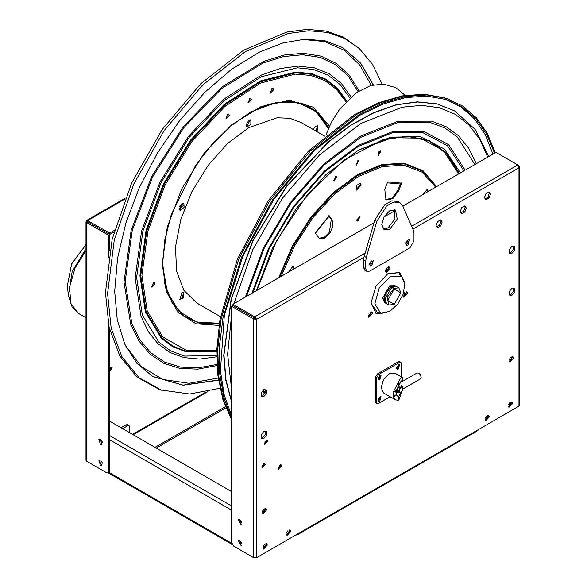 <?xml version="1.0" encoding="UTF-8"?>
<svg xmlns="http://www.w3.org/2000/svg" width="587" height="587" viewBox="0 0 587 587"><rect width="100%" height="100%" fill="white"/><g stroke="black" fill="none" stroke-linecap="round" stroke-linejoin="round"><path stroke-width="0.88" d="M114.01 231.968L109.688 234.462L87.859 221.864L109.688 234.462L109.688 233.068L114.458 230.317M124.87 199.096L87.859 220.463L87.859 221.857L86.649 221.16L86.935 220.264L109.688 233.068M87.859 221.857L86.649 222.561L86.018 221.864L86.649 221.16M109.688 370.977L111.457 367.257M109.688 371.798L112.212 367.337L110.928 367.469L109.688 368.753M86.018 221.864L86.018 460.369L86.649 461.257L106.467 472.696L107.891 472.836L109.101 472.139L109.688 470.833L109.688 329.835M231.733 491.671L109.688 421.209M122.61 428.664L127.614 425.78L129.037 425.634L127.423 424.672L126 424.812L120.966 427.718M129.037 425.634L129.588 426.918L129.5 432.648M156.215 448.072L225.819 407.884M109.688 250.722L109.688 234.462L108.478 235.16L108.478 257.48M108.478 324.472L108.478 471.53L107.891 472.836M100.421 465.396L98.858 460.12L101.991 465.55L100.421 465.396M86.649 461.257L86.649 222.561L108.478 235.16M100.421 444.462L98.858 439.193L100.421 439.347L101.991 444.616L100.421 444.462M405.822 243.047L407.107 240.626M436.904 226.729L439.436 225.269L440.962 221.343L440.133 220.169M485.236 198.824L487.775 197.364L489.294 193.439L488.472 192.265M379.532 397.047L379.532 397.781L377.977 399.718M398.045 364.982L398.045 365.716L396.496 367.645M379.532 375.673L379.532 376.406L377.977 378.336M265.207 508.357L265.368 509.23L262.316 513.361M263.901 463.18L261.641 467.098M487.951 415.332L488.12 416.205L485.06 420.343L487.863 415.347M289.369 529.98L289.538 530.861L286.478 534.992L289.45 530.839L289.281 529.995M266.006 543.474L266.175 544.347L263.123 548.478L266.087 544.325L265.918 543.481M511.314 401.846L511.482 402.719L508.423 406.85L511.226 401.86M266.366 440.147L264.106 444.058M280.234 464.691L277.974 468.609M512.121 356.5L512.29 357.373L509.23 361.504M461.066 212.78L463.605 211.313L465.131 207.387L464.302 206.213M369.575 263.981L370.852 261.553M265.192 431.65L265.192 434.585L262.55 437.865L261.12 437.733M265.192 389.79L265.192 392.725L262.55 396.005L261.12 395.873M513.317 288.4L513.317 291.328L510.675 294.608L509.245 294.483M513.317 246.54L513.317 249.468L510.675 252.748L509.245 252.623M512.047 356.507L510.015 361.181L509.215 361.467M510.441 357.461L509.208 359.648M262.286 511.504L263.526 509.318M262.301 513.324L265.126 508.364M286.449 533.179L287.711 530.934M263.086 546.666L264.348 544.42M225.371 406.747L155.005 447.367M486.285 416.286L485.023 418.531M509.648 402.799L508.386 405.037M412.91 229.069L519.011 167.816L519.011 406.138L519.649 405.257L519.649 166.745L519.011 167.816L517.8 164.976L495.971 152.371L402.843 206.14M519.011 406.138L478.251 429.677L477.803 430.667L296.941 535.08L295.863 534.977M296.941 535.08L297.396 534.089L256.629 557.628L253.569 557.628L233.751 546.181L231.733 542.696L231.733 306.326L232.944 305.629L255.418 318.602L254.78 318.227L253.569 318.932L231.733 306.326M102.52 442.275L101.147 439.905M102.52 463.202L101.147 460.839M511.886 246.415L509.245 249.695L509.245 253.21L511.886 253.445L514.52 250.165L514.52 246.65L511.886 246.415M510.675 252.748L511.886 253.445M513.317 249.468L514.52 250.165M510.675 294.608L511.886 295.305L514.52 292.025L514.52 288.51L511.886 288.276L509.245 291.556L509.245 295.07L511.886 295.305M513.317 291.328L514.52 292.025M265.192 392.725L266.395 393.422L266.395 389.9L263.761 389.665L261.12 392.945L261.12 396.467L263.761 396.702L266.395 393.422M262.55 396.005L263.761 396.702M261.12 434.806L261.12 438.328L263.761 438.562L266.395 435.283L266.395 431.761L263.761 431.526L261.12 434.806M262.55 437.865L263.761 438.562M265.192 434.585L266.395 435.283M370.008 263.724L370.602 264.069M461.771 213.771L460.245 211.606L461.771 207.681L464.816 205.92L466.335 208.084L464.816 212.01L461.771 213.771M463.605 211.313L464.816 212.01M465.131 207.387L466.335 208.084M513.493 358.07L509.714 362.062L512.847 356.632L513.493 358.07M281.518 465.953L278.421 469.218L280.99 464.779L281.518 465.953M267.65 441.402L264.554 444.675L267.122 440.235L267.65 441.402M512.686 403.416L508.907 407.407L512.04 401.985L512.686 403.416M267.386 545.044L263.6 549.036L266.733 543.606L267.386 545.044M290.748 531.558L286.962 535.549L290.095 530.12L290.748 531.558M489.323 416.909L485.544 420.901L488.678 415.471L489.323 416.909M265.185 464.442L262.096 467.707L264.656 463.268L265.185 464.442M266.579 509.927L262.8 513.918L265.933 508.496L266.579 509.927M379.532 376.406L380.222 376.803M398.045 365.716L398.734 366.119M379.532 397.781L380.222 398.184M488.978 198.061L485.933 199.815L484.414 197.65L485.933 193.725L488.978 191.964L490.505 194.136L488.978 198.061L487.775 197.364M489.294 193.439L490.505 194.136M440.646 225.966L437.601 227.727L436.075 225.555L437.601 221.629L440.646 219.876L442.172 222.04L440.646 225.966L439.436 225.269M440.962 221.343L442.172 222.04M406.263 242.791L406.857 243.135M241.888 543.672L240.516 541.302M241.888 522.738L240.516 520.375M518.585 165.923L519.011 165.673L517.8 164.976L411.67 226.252M519.011 165.673L519.649 166.745M407.481 293.229L403.695 297.22L406.828 291.798L407.481 293.229M372.598 313.37L371.945 311.939L368.812 317.362L372.598 313.37M386.862 312.776L376.003 313.429L371.101 302.606L376.003 286.126L387.824 273.652L399.644 272.478L404.509 282.208M390.039 268.42L386.253 272.412L389.386 266.982L390.039 268.42M390.12 396.739L378.556 403.416L377.133 403.555L375.922 402.858L375.335 401.559L375.335 377.368L377.346 373.882L398.294 361.79L399.718 361.651L400.928 362.348L401.515 363.647L401.515 377.008M364.835 270.211L363.654 267.606L365.664 268.765L366.846 271.377L364.835 270.211M255.418 318.602L256.629 319.299L363.977 257.326L363.654 267.606M239.79 519.811L238.227 519.656L241.36 525.086L239.79 519.811M239.79 540.744L241.36 546.013L238.227 540.583L239.79 540.744M365.165 253.1L254.78 316.833L232.944 304.227L232.944 305.622L254.78 318.227L254.78 316.833L256.629 319.299L253.569 318.932L253.569 557.628M371.901 260.76L369.502 264.913M378.035 379.217L380.303 375.298M398.815 364.615L396.555 368.526M380.303 396.68L378.035 400.591M408.156 239.826L405.756 243.987M363.977 257.326L374.748 220.206L376.766 221.372L387.024 205.597L393.899 201.994L399.806 202.662L402.902 206.279L413.417 230.221L414.004 233.369L414.004 240.861L409.975 247.839L369.693 271.091L366.846 271.377M363.654 260.114L365.664 261.274L365.664 268.765M365.664 261.274L366.251 257.444L376.766 221.372M377.133 403.555L376.546 402.256L376.546 378.065L378.556 374.579L399.505 362.487L400.928 362.348M388.66 266.843L388.829 267.723L385.769 271.854M382.203 313.421L375.416 313.047M399.021 272.155L402.733 277.856M368.328 316.804L371.388 312.673L371.233 311.829M406.101 291.658L406.27 292.531L403.21 296.662M232.944 304.227L374 222.796M383.891 217.08L395.117 210.601M389.306 227.052L386.195 228.82M371.71 265.977L370.14 266.131L373.273 260.701L371.71 265.977M379.774 379.701L378.49 379.826L381.051 375.387L379.774 379.701M398.287 369.01L397.003 369.142L399.571 364.696L398.287 369.01M379.774 401.075L378.49 401.207L381.051 396.768L379.774 401.075M407.958 245.043L406.395 245.197L409.528 239.775L407.958 245.043M374.748 220.206L385.013 204.437L391.889 200.835L397.788 201.502L399.806 202.662M394.435 209.64L394.963 218.951L387.824 228.072L383.223 229.062M389.834 229.231L384.14 229.796L381.777 224.579L384.14 216.64L389.834 210.63L395.528 210.065L397.282 219.193L389.834 229.231M381.176 387.603L383.472 379.745L389.13 373.824M401.735 276.704L390.803 276.22L379.187 287.968L374.822 303.897L380.706 313.128L389.797 311.418L397.707 304.242L403.24 294.021L404.729 283.822L401.735 276.704L399.028 274.166L388.499 273.278M371.116 303.376L377.155 312.057L380.706 313.128M401.919 391.514L398.896 399.923L398.155 400.29L395.418 399.798L383.531 392.938L381.176 387.721L383.531 379.782L389.232 373.765L394.926 373.2L402.249 377.441L403.115 380.992M388.777 267.202L388.301 266.924M388.792 268.193L387.435 267.401M388.176 269.903L386.73 269.066L386.73 268.098M385.894 269.558L386.73 269.066M387.002 271.289L385.637 270.504M386.136 271.774L385.659 271.495M371.388 312.673L370.382 312.093M370.617 315.058L368.702 313.95M369.876 315.967L368.284 315.043M406.153 293.419L404.553 292.495M405.734 294.513L403.819 293.405M404.054 296.369L403.049 295.789M395.418 399.798L393.165 396.504L396.313 394.684L397.553 396.093L398.896 396.262L398.896 399.923M402.132 377.36L401.325 377.463L400.385 378.564L393.165 392.292L393.165 396.504M396.071 286.273L389.797 285.722L382.548 298.277L386.18 303.435M393.165 392.292L396.313 390.472L401.17 381.146L402.095 380.523L403.034 381.036M400.672 392.373L398.896 396.262M396.313 390.472L396.313 394.684M395.066 285.686L389.695 285.781M382.548 298.159L384.61 302.606L385.189 302.877M395.645 391.889L395.286 392.123M400.51 392.82L400.51 392.446M402.557 380.816L400.532 381.983M179.527 299.187L182.491 297.58L183.43 292.421M246.503 126.565L250.407 119.799M316.195 131.224L317.384 125.787M179.527 209.889L183.43 203.124M180.473 210.366L184.12 207.424L183.878 203.285L181.882 203.484L179.886 210.19L180.473 210.366M317.002 131.686L317.831 125.948L315.835 126.146L314.427 127.394L313.267 129.536M246.041 125.046L246.863 126.873L250.854 124.569L250.854 119.961L248.859 120.159L246.041 125.046M183.291 298.042L183.878 292.583L181.882 292.781L179.886 299.495L183.291 298.042M324.677 136.118L300.984 122.441L289.809 118.303L277.064 117.796L248.859 127.599L227.463 143.624L207.908 165.593L191.876 191.619L180.759 219.465L175.506 246.731L176.562 271.062L183.848 290.374L196.74 302.995L220.433 316.679M396.342 286.478L390.927 286.647L385.975 291.878L383.92 298.79L386.481 303.56M359.97 183.056L360.433 184.575L356.067 189.821M292.994 266.373L293.184 269.448M426.947 189.036L427.138 192.11M151.563 286.808L153.999 282.596M270.196 92.658L272.632 88.439M225.892 118.236L228.328 114.025M248.044 102.498L250.48 98.286M399.974 382.805L417.027 372.958L418.736 373.127L420.351 374.77L421.15 377.309L420.446 378.879L403.086 388.902M402.579 387.442L401.816 385.468L400.796 386.055M402.044 386.774L399.718 388.051L399.292 389.651L401.06 387.515L402.777 387.736L402.733 390.091L400.965 392.226L401.948 391.478L403.159 388.491L402.044 386.774L400.613 385.945L398.287 387.229L397.076 390.216L398.089 391.778L397.384 392.182L395.565 391.83M398.14 387.589L397.509 387.956M397.384 392.182L395.367 391.727M396.988 391.734L396.988 388.983M396.034 286.375L391.096 286.735L386.107 291.959L384.081 298.893L386.239 303.34M422.603 194.73L427.387 189.197L428.187 191.509M288.657 272.067L292.854 266.359L293.441 266.535L294.234 268.846M361.24 185.044L356.426 190.122L356.426 185.521L360.418 183.217L361.24 185.044M251.478 99.577L248.382 102.842L249.666 98.535L250.95 98.403L251.478 99.577M227.514 114.267L226.23 118.581L229.326 115.316L228.791 114.142L227.514 114.267M273.63 89.738L270.541 93.003L271.818 88.688L273.102 88.564L273.63 89.738M153.185 282.839L151.901 287.153L154.997 283.888L154.462 282.714L153.185 282.839M401.816 386.642L401.816 385.468M398.089 391.778L399.622 392.762L400.965 392.226L399.248 392.006L399.622 392.762M418.736 373.127L420.615 374.682L421.15 377.309M394.655 286.265L386.305 292.077L385.454 302.21M315.292 233.215L319.394 238.417L324.56 238.139L329.997 233.105L332.99 225.804L332.066 219.876L331.259 219.406L329.41 232.305L324.185 237.449L319.005 238.161M315.358 233.31L329.241 216.045L328.933 215.444L332.066 219.876M387.64 182.073L384.779 189.44L386.055 199.932L392.806 198.685L398.727 190.687L397.92 190.225L392.277 198.002L385.666 199.675M400.341 183.966L401.853 182.645L398.727 190.687M356.713 219.986L359.633 216.904L358.422 220.976L357.212 221.094L356.713 219.986M398.507 391.045L399.248 392.006L399.292 389.651L398.507 391.045L397.076 390.216M399.718 388.051L398.287 387.229M359.156 216.786L357.615 220.507L356.874 220.741M400.341 183.988L397.92 190.225M329.058 216.273L331.259 219.406M384.889 299.297L391.852 287.226M333.842 180.561L336.278 176.349M380.581 150.764L378.153 154.983M355.993 164.822L358.43 160.611M370.316 262.932L369.905 262.976M384.881 299.253L391.896 287.204L396.849 286.713L398.822 287.857L393.87 288.342L387.391 297.081L388.91 305.02L394.075 304.411M388.91 305.02L386.936 303.883L384.881 299.348M357.615 160.86L358.899 160.728L356.331 165.167L357.615 160.86M379.767 151.013L381.051 150.888L378.49 155.328L379.767 151.013M335.463 176.592L336.74 176.467L334.179 180.906L335.463 176.592M400.87 292.627L398.822 287.857M394.273 289.046L387.662 300.485L394.273 304.301L400.877 292.854L394.273 289.046M404.883 94.984L405.756 95.27M382.049 84.029L372.481 64.291L359.303 48.567L343.087 37.003L326.078 31.016L307.148 29.35L286.772 32.05L243.62 50.196L200.732 83.721L162.21 129.411L131.73 182.931L112.19 239.151L105.462 292.715L109.101 327.348L119.821 356.001L137.072 377.184L159.965 389.819L189.623 394.016L219.978 388.315M231.733 418.458L223.838 397.59L219.692 373.391L219.406 346.535L223.001 317.765L241.308 257.664L272.603 199.675L313.473 150.133L359.427 114.465L382.753 103.121L405.456 96.569L426.903 94.984L446.509 98.411L462.754 106.1L476.497 117.936L487.423 133.623L495.252 152.789M231.733 416.014L224.241 395.058L220.455 370.896L224.293 315.615L242.835 256.159L274.07 198.956L314.617 150.191L360.102 115.147L383.157 104.031L405.588 97.618L426.786 96.092L446.164 99.496L462.248 107.098L475.874 118.787L486.726 134.284L494.525 153.207M179.439 208.392L179.064 208.187M179.086 207.923L179.629 208.524L183.856 205.237M179.607 206.118L183.291 203.652L182.953 203.109M179.6 206.286L180.092 207.27L182.902 203.718L182.55 203.19M205.861 392.057L132.53 434.395M207.886 391.632L133.168 434.769M231.806 543.342L108.793 472.315M109.688 470.833L108.478 471.53M231.733 506.089L109.688 435.627M127.614 425.78L126 424.812M109.688 439.81L231.733 510.279M256.629 557.628L256.629 319.299M297.396 534.089L478.251 429.677M364.241 256.284L366.251 257.444M376.546 402.256L375.335 401.559M376.546 378.065L375.335 377.368M378.556 374.579L377.346 373.882M399.505 362.487L398.294 361.79M398.155 382.981L398.155 386.928M393.334 392.006L396.533 390.157M398.896 381.873L398.896 385.542M398.155 396.342L398.155 400.29M393.334 396.834L396.533 394.992M162.702 265.537L167.266 291.937L179.006 311.367L196.887 322.131L219.333 323.283M328.456 128.553L315.857 111.413L297.8 102.527L275.758 102.622L251.522 111.691M164.786 283.741L172.138 302.701L184.208 316.144L200.255 323.239L219.289 323.54M328.588 128.237L318.558 113.562L304.66 104.405L287.659 101.272L268.516 104.339M162.658 262.954L164.874 284.123L172.204 303.075L184.237 316.54L200.226 323.686L219.208 324.09M328.867 127.606L318.741 113.144L304.8 104.156L287.806 101.147L268.699 104.281L249.497 112.836L230.221 126.447L211.87 144.424L195.398 165.864L171.279 214.673L164.852 239.555L162.672 263.064L164.874 284.123M329.549 126.102L313.12 107.135L289.406 100.348L261.127 106.511L231.535 124.914L204.019 153.456L181.75 188.86L167.273 227.052L162.254 263.651L166.246 291.475L177.832 312.167L195.977 323.826L219.017 325.403M281.18 276.382L294.63 245.858L312.966 217.645L334.788 193.893L358.422 176.438L382.049 166.605L403.871 165.16L422.214 172.204L435.664 187.194M315.204 233.068L329.138 215.73M387.706 181.919L401.64 183.159M345.941 101.734L336.542 89.429L324.721 80.588L310.809 75.437L295.188 74.131L260.599 83.097L224.806 106.474L191.766 141.687L165.138 184.817L147.887 231.102L141.915 275.391L147.227 310.905L162.636 336.791L186.629 350.483L216.838 350.637M279.683 277.247L293.207 246.136L311.785 217.329L333.959 193.079L358.019 175.278L382.071 165.307L404.252 163.942L422.831 171.294L436.354 186.791M346.521 101.125L337.121 88.6L325.249 79.568L311.257 74.263L295.525 72.847L260.65 81.718L224.505 105.198L191.113 140.675L164.199 184.186L146.75 230.904L140.711 275.626L146.112 311.558L161.785 337.679L173.018 346.198L186.16 351.378L216.823 351.305L185.947 351.562L172.71 346.411L161.388 337.892L145.591 311.682L140.146 275.574L146.214 230.691L163.758 183.797L190.804 140.146L224.344 104.596L260.621 81.116L295.606 72.34L311.367 73.837L325.374 79.238L337.232 88.388L346.609 101.037M278.942 277.673L292.465 246.305L311.132 217.241L333.46 192.771L357.696 174.809L381.932 164.786L404.26 163.472L422.926 170.993L436.449 186.739M278.642 277.849L292.187 246.364L310.897 217.183L333.291 192.609L357.615 174.581L381.939 164.521L404.333 163.23L423.044 170.81L436.589 186.659M346.726 100.92L337.349 88.226L325.477 79.032L311.455 73.602L295.672 72.084L260.635 80.845L224.278 104.339L190.672 139.941L163.568 183.672L145.987 230.647L139.904 275.626L145.371 311.814L161.212 338.068L172.571 346.594L185.859 351.738L216.816 351.466M265.148 392.769L263.343 390.186M360.88 149.267L392.189 137.71L420.483 138.165L443.295 150.602L458.645 173.928M349.881 97.875L340.262 84.704L328.067 75.143L313.641 69.457L297.382 67.821L261.259 76.736L223.75 100.883L189.051 137.556L161.051 182.66L142.89 231.124L136.602 277.526L142.311 315.036L158.85 342.14L170.7 350.879L184.545 356.089L216.772 355.458M265.038 392.916L263.233 390.326M382.108 140.088L407.048 136.25L429.002 140.858L446.626 153.633L458.865 173.796M351.033 96.848L341.355 83.435L329.058 73.669L314.493 67.843L298.057 66.104L280.226 68.51L261.508 74.997L223.522 99.357L188.361 136.441L159.98 182.087L141.57 231.161L135.193 278.157L141.005 316.202L148.129 331.457L157.852 343.644L169.907 352.457L183.995 357.666L199.756 359.134L216.779 356.83M264.92 393.055L263.13 390.45M256.776 290.477L276.638 240.611L306.935 195.251L343.755 160.222L382.291 140.029L407.297 136.125L429.31 140.675L447.015 153.398L459.327 173.532M358.048 91.528L348.252 76.105L335.485 64.621L320.135 57.416L302.635 54.701L283.506 56.55L263.299 62.904L222.033 88.292L183.606 127.922L152.459 177.208L132.207 230.449L125.185 281.489L131.774 323.261L139.853 339.822L150.844 352.868L164.455 362.054L180.319 367.11L197.988 367.917L216.985 364.439M264.348 393.767L262.572 391.14M256.402 290.69L272.471 248.279L296.362 208.392L325.91 174.662L358.422 150.162L390.927 137.123L420.475 136.734L444.374 149.025L460.435 172.886M359.083 90.868L349.265 75.195L336.432 63.499L320.979 56.125L303.34 53.285L284.042 55.068L263.644 61.415L221.952 86.942L183.1 126.902L151.6 176.665L131.106 230.449L124.004 282.017L130.696 324.244L138.884 340.974L150.03 354.137L163.832 363.368L179.901 368.423L197.804 369.15L217.043 365.54M252.894 292.715L269.301 248.609L293.977 207.042L324.633 171.874L358.422 146.354L392.211 132.86L422.86 132.633L447.536 145.708L463.95 170.861M125.361 345.508L141.372 366.64L162.995 379.481L189.073 383.34L218.217 378.013M378.593 154.902L378.901 151.769M371.285 85.401L359.838 65.018L344.07 50.218L324.582 41.552L302.107 39.373M251.97 293.243L268.508 248.653L293.427 206.617L324.398 171.037L358.562 145.231L392.718 131.598L423.689 131.407L448.607 144.673L465.146 170.171M152.605 376.414L182.983 385.131L218.496 380.016M373.193 84.924L360.396 62.853L342.5 47.518M246.459 296.428L264.077 248.536L290.756 203.337L323.995 165.072L360.675 137.336L397.348 122.727L430.587 122.61L444.924 128.039L457.266 136.998L474.89 164.543M373.332 84.888L360.513 62.868L342.595 47.569L325.051 40.774L304.983 39.175L282.927 42.932L259.608 52.016L231.902 69.017L204.841 92.218L179.651 120.614L157.426 152.987L139.324 187.524L125.831 223.119L117.517 258.243L114.714 291.401L117.261 319.922L124.737 344.158L136.734 363.199L152.708 376.472L183.041 385.241L218.525 380.193M245.351 297.066L263.123 248.587L290.088 202.823L323.716 164.074L360.836 135.986L397.957 121.208L431.584 121.135L446.076 126.66L458.55 135.758L468.712 148.21L476.321 163.722M359.303 48.567L344.642 38.412L327.663 32.432L308.784 30.773L288.452 33.466L245.388 51.575L202.603 85.02L164.162 130.615L133.748 184.01L114.252 240.112L107.546 293.559L111.17 328.118L121.869 356.698L139.082 377.837L161.924 390.443M266.432 440.485L266.043 440.257M262.264 437.836L261.12 437.029M231.733 390.069L227.573 354.306L231.733 313.737M233.934 303.662L252.792 249.666L282.296 198.399L319.533 154.909L360.836 123.49L402.146 107.216L421.517 105.33L439.384 107.707L455.299 114.289L468.881 124.906L479.784 139.302L487.738 157.125M231.733 402.014L225.958 379.95L223.948 354.944L231.373 299.018L253.173 240.545L286.896 186.094L328.735 141.805L351.253 125.09L373.992 112.667L396.306 104.882L417.562 101.955L437.161 103.98L454.441 110.826M231.733 419.91L223.251 399.424L218.555 375.475L217.777 348.722L220.947 319.937L238.638 259.483L269.668 200.864L310.574 150.61L356.793 114.311L380.295 102.74L403.174 96.026L424.797 94.36L446.509 98.411M231.733 402.433L225.848 380.413L223.75 355.428L231.029 299.48L252.74 240.897L286.441 186.306L328.316 141.871L350.865 125.097L373.64 112.616L395.998 104.794L417.291 101.845L436.926 103.855L454.338 110.767M445.181 99.188L461.184 107.076L474.692 119.066L485.361 134.878L492.948 154.117M86.018 244.603L71.636 263.967L67.351 285.766L71.636 263.879L86.018 244.581M86.018 248.595L72.098 271.759L68.393 295.547L67.351 285.766M86.018 250.59L74.982 268.237L69.523 287.19L70.792 303.406L78.526 313.429L72.201 307.258L68.393 295.547M125.244 198.149L86.935 220.264M108.037 472.748L232.188 544.428M384.089 302.239L385.975 303.325M394.038 285.091L395.88 286.155M395.374 391.734L395.777 391.962M325.924 135.069L331.398 122.345L339.822 108.969L356.47 92.592L370.639 85.592L383.384 84.088L395.748 87.573L405.191 95.358M387.347 182.821L400.51 184.002M400.877 292.854L400.877 292.392M394.273 304.301L393.87 304.528M488.773 156.531L475.177 129.404L454.536 110.884M231.733 420.204L222.855 399.476L217.887 375.387L216.897 348.59L219.883 319.82L237.265 259.476L268.039 200.952L308.799 150.72L355.084 114.348L378.754 102.696L401.97 95.908L424.115 94.228L444.55 97.787M179.226 208.297L179.629 208.524M78.526 313.429L86.018 317.75"/></g></svg>
